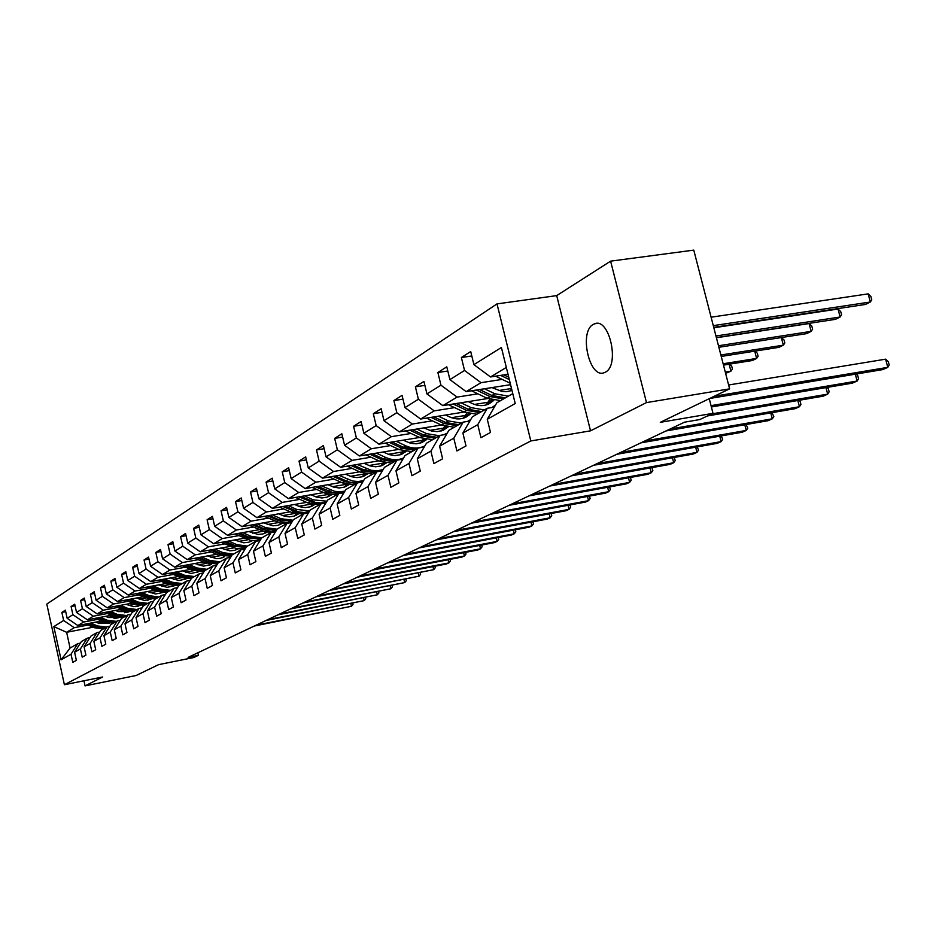 <?xml version="1.0" encoding="UTF-8"?>
<svg xmlns="http://www.w3.org/2000/svg" width="936" height="936" viewBox="0 0 936 936"><rect width="100%" height="100%" fill="white"/><g stroke="black" fill="none" stroke-linecap="round" stroke-linejoin="round"><path stroke-width="1.4" d="M605.288 372.212C620.112 365.566 609.43 317.234 594.606 323.786L593.26 324.418C578.764 331.718 589.352 378.916 604.13 372.715L605.288 372.212M497.004 303.896L46.8 604.071L64.397 684.731L530.817 440.961L497.004 303.896L556.698 295.612L590.522 430.829L646.472 402.597L610.611 261.156L556.698 295.612M610.611 261.156L693.775 250.123L729.612 388.849L660.278 422.335L713.01 413.349L709.242 398.677M83.936 680.776L85.059 685.877L136.106 675.511L158.594 664.642L193.623 657.563L198.42 655.317L197.847 652.778M646.472 402.597L729.612 388.849M93.167 627.202L66.632 632.291L70.083 648.063L77.758 643.64L71.019 654.229L72.797 662.349L76.378 660.371L74.599 652.205L80.402 648.929L82.216 657.166L85.901 655.13L84.088 646.846L90.067 643.477L91.903 651.83L95.706 649.736L93.857 641.335L100.023 637.861L101.884 646.331L105.803 644.179L103.931 635.649L110.272 632.069L112.18 640.669L116.216 638.446L114.297 629.799L120.838 626.102L122.78 634.83L126.945 632.537L124.991 623.762L131.742 619.948L133.719 628.817L138.013 626.453L136.024 617.538L142.986 613.606L144.998 622.604L149.432 620.17L147.408 611.114L154.592 607.054L156.64 616.192L161.226 613.677L159.155 604.48L166.585 600.292L168.667 609.582L173.406 606.973L171.3 597.624L178.975 593.295L181.104 602.737L185.995 600.046L183.842 590.546L191.786 586.065L193.951 595.659L199.017 592.874L196.829 583.222L205.031 578.588L207.242 588.346L212.484 585.468L210.249 575.64L218.743 570.843L221.013 580.776L226.43 577.793L224.149 567.789L232.947 562.828L235.264 572.926L240.88 569.837L238.551 559.669L247.677 554.521L250.041 564.794L255.867 561.588L253.48 551.245L262.946 545.899L265.356 556.37L271.405 553.036L268.971 542.506L278.788 536.96L281.256 547.618L287.527 544.167L285.035 533.426L295.238 527.67L297.765 538.528L304.282 534.947L301.731 524.008L312.343 518.017L314.929 529.086L321.703 525.353L319.094 514.215L330.115 507.991L332.771 519.269L339.826 515.385L337.147 504.013L348.625 497.542L351.339 509.044L358.687 504.995L355.949 493.412L367.906 486.661L370.691 498.397L378.355 494.185L375.535 482.356L388.007 475.312L390.862 487.293L398.853 482.894L395.975 470.82L408.985 463.472L411.922 475.71L420.264 471.112L417.292 458.78L430.888 451.105L433.906 463.601L442.623 458.804L439.581 446.203L453.796 438.188L456.897 450.953L466.011 445.934L462.887 433.052L477.769 424.651L480.952 437.709L490.499 432.455L487.282 419.281L515.21 403.521L501.404 347.49L473.92 364.63L470.714 351.562L461.378 357.517L471.791 355.961M71.019 654.229L61.086 659.833L53.832 626.593L63.636 620.486L61.858 612.401L65.719 611.676M461.378 357.517L464.548 370.48L449.9 379.606L446.788 366.83L437.872 372.516L440.95 385.187L426.945 393.927L423.926 381.408L415.397 386.849L418.392 399.262L405.007 407.605L402.059 395.355L393.904 400.561L396.817 412.706L383.994 420.709L381.139 408.716L373.324 413.7L376.155 425.599L363.87 433.251L361.085 421.504L353.597 426.278L356.359 437.943L344.577 445.29L341.851 433.777L334.667 438.364L337.358 449.783L326.056 456.838L323.4 445.548L316.497 449.947L319.129 461.155L308.26 467.93L305.674 456.862L299.029 461.097L301.603 472.083L291.154 478.6L288.627 467.731L282.239 471.802L284.755 482.59L274.704 488.861L272.224 478.191L266.081 482.11L268.538 492.71L258.863 498.748L256.441 488.264L250.52 492.043L252.919 502.445L243.594 508.26L241.231 497.975L235.521 501.614L237.873 511.828L228.875 517.444L226.559 507.324L221.06 510.834L223.353 520.884L214.683 526.289L212.413 516.356L207.102 519.749L209.348 529.612L200.971 534.842L198.748 525.073L193.623 528.337L195.823 538.048L187.738 543.102L185.562 533.485L180.601 536.656L182.766 546.203L174.938 551.082L172.809 541.628L168.012 544.682L170.13 554.077L162.56 558.792L160.465 549.49L155.832 552.451L157.915 561.694L150.591 566.257L148.543 557.107L144.05 559.974L146.086 569.065L138.996 573.487L136.984 564.478L132.643 567.251L134.632 576.213L127.776 580.495L125.798 571.615L121.586 574.306L123.54 583.128L116.883 587.281L114.952 578.542L110.869 581.139L112.788 589.832L106.341 593.857L104.434 585.246L100.468 587.773L102.363 596.337L96.104 600.233L94.232 591.751L90.394 594.208L92.254 602.644L86.171 606.434L84.334 598.069L80.601 600.444L82.427 608.763L76.53 612.448L74.716 604.2L71.101 606.516L72.891 614.706L67.158 618.287L65.38 610.155L61.858 612.401M713.01 413.349L699.812 419.55L684.544 422.171L188.113 657.4L198.42 655.317M74.599 652.205L81.373 641.569L87.223 638.2L89.914 637.685M118.685 617.737L114.028 618.626M101.544 621.001L77.852 625.529L83.667 622.03L97.636 619.363M114.005 616.251L108.026 617.386M87.223 638.2L80.402 648.929M67.158 618.287L77.852 625.529M72.891 614.706L83.667 622.03M84.088 646.846L90.944 636.07L96.97 632.607L99.731 632.069M128.513 611.98L124.558 612.729M111.524 615.209L87.364 619.808L93.354 616.192L107.5 613.513M124.359 610.307L118.111 611.5M96.97 632.607L90.067 643.477M76.53 612.448L87.364 619.808M82.427 608.763L93.354 616.192M93.857 641.335L100.796 630.408L106.996 626.839L109.851 626.289M138.505 606.072L135.509 606.645M121.809 609.231L97.145 613.911L103.323 610.19L117.655 607.476M135.041 604.2L128.501 605.428M106.996 626.839L100.023 637.861M86.171 606.434L97.145 613.911M92.254 602.644L103.323 610.19M103.931 635.649L110.939 624.569L117.339 620.896L120.229 620.346M148.438 600.058L147.151 600.304M132.409 603.088L107.231 607.838L113.584 604.001L128.127 601.275M146.039 597.905L139.207 599.192M117.339 620.896L110.272 632.069M96.104 600.233L107.231 607.838M102.363 596.337L113.584 604.001M114.297 629.799L121.399 618.567L127.986 614.777L131.017 614.203M143.325 596.747L117.62 601.579L124.172 597.624L138.914 594.863M157.4 591.412L150.24 592.745M127.986 614.777L120.838 626.102M106.341 593.857L117.62 601.579M112.788 589.832L124.172 597.624M124.991 623.762L132.175 612.366L138.973 608.458L142.096 607.873M154.592 590.218L128.326 595.12L135.088 591.049L150.041 588.264M169.124 584.719L161.624 586.111M138.973 608.458L131.742 619.948M116.883 587.281L128.326 595.12M123.54 583.128L135.088 591.049M136.024 617.538L143.29 605.978L150.31 601.953L153.539 601.333M166.222 583.479L139.382 588.475L146.344 584.275L161.507 581.467M181.233 577.804L173.359 579.267M150.31 601.953L142.986 613.606M127.776 580.495L139.382 588.475M134.632 576.213L146.344 584.275M147.408 611.114L154.756 599.391L161.998 595.226L165.344 594.594M178.214 576.529L150.778 581.607L157.973 577.266L173.347 574.435M193.74 570.679L185.492 572.2M161.998 595.226L154.592 607.054M138.996 573.487L150.778 581.607M146.086 569.065L157.973 577.266M159.155 604.48L166.596 592.582L174.084 588.288L177.536 587.632M190.605 569.357L162.536 574.517L169.978 570.036L185.574 567.181M206.669 563.308L198.011 564.899M174.084 588.288L166.585 600.292M150.591 566.257L162.536 574.517M157.915 561.694L169.978 570.036M171.3 597.624L178.834 585.55L186.568 581.104L190.137 580.449M230.853 556.92L229.788 557.119M203.416 561.939L174.693 567.193L182.368 562.571L198.21 559.681M220.042 555.703L210.951 557.365M186.568 581.104L178.975 593.295M162.56 558.792L174.693 567.193M170.13 554.077L182.368 562.571M183.842 590.546L191.47 578.284L199.462 573.698L203.159 573.007M216.649 554.288L187.258 559.634L195.191 554.849L211.267 551.936M233.895 547.841L224.336 549.572M199.462 573.698L191.786 586.065M174.938 551.082L187.258 559.634M182.766 546.203L195.191 554.849M196.829 583.222L204.551 570.773L212.811 566.023L216.637 565.321M230.35 546.367L200.234 551.807L208.447 546.858L224.769 543.921M248.227 539.698L238.177 541.511M212.811 566.023L205.031 578.588M187.738 543.102L200.234 551.807M195.823 538.048L208.447 546.858M210.249 575.64L218.076 563.004L226.629 558.078L230.584 557.353M244.53 538.177L213.677 543.722L222.171 538.598L238.75 535.626M263.098 531.274L252.509 533.169M226.629 558.078L218.743 570.843M200.971 534.842L213.677 543.722M209.348 529.612L222.171 538.598M224.149 567.789L232.069 554.954L240.938 549.853L245.045 549.116M259.214 529.694L227.588 535.333L236.387 530.033L253.223 527.05M278.519 522.545L267.357 524.534M240.938 549.853L232.947 562.828M214.683 526.289L227.588 535.333M223.353 520.884L236.387 530.033M238.551 559.669L246.577 546.612L255.762 541.336L260.021 540.563M274.435 520.907L241.991 526.664L251.117 521.165L268.222 518.146M294.524 513.513L282.742 515.584M255.762 541.336L247.677 554.521M228.875 517.444L241.991 526.664M237.873 511.828L251.117 521.165M253.48 551.245L261.612 537.978L271.136 532.502L275.558 531.707M290.23 511.805L256.92 517.666L266.386 511.969L283.772 508.927M311.15 504.13L298.701 506.306M271.136 532.502L262.946 545.899M243.594 508.26L256.92 517.666M252.919 502.445L266.386 511.969M268.971 542.506L277.196 529.015L287.083 523.329L291.681 522.51M306.61 502.375L272.411 508.342L282.227 502.421L299.906 499.356M328.442 494.395L315.268 496.688M287.083 523.329L278.788 536.96M258.863 498.748L272.411 508.342M268.538 492.71L282.227 502.421M285.035 533.426L293.377 519.714L303.65 513.817L308.424 512.975M323.622 492.57L288.487 498.654L298.678 492.511L316.649 489.423M346.437 484.286L332.479 486.697M303.65 513.817L295.238 527.67M274.704 488.861L288.487 498.654M284.755 482.59L298.678 492.511M301.731 524.008L310.19 510.05L320.861 503.919L325.833 503.053M341.312 482.403L305.183 488.604L315.771 482.215L334.047 479.103M364.736 473.862L350.368 476.319M320.861 503.919L312.343 518.017M291.154 478.6L305.183 488.604M301.603 472.083L315.771 482.215M319.094 514.215L327.659 500.011L338.762 493.635L343.933 492.734M359.705 471.826L322.534 478.144L333.555 471.51L352.147 468.363M383.292 463.098L368.971 465.52M338.762 493.635L330.115 507.991M308.26 467.93L322.534 478.144M319.129 461.155L333.555 471.51M337.147 504.013L345.84 489.563L357.388 482.929L362.77 482.005M378.858 460.828L340.575 467.275L352.053 460.372L370.972 457.201M402.609 451.901L388.335 454.299M357.388 482.929L348.625 497.542M326.056 456.838L340.575 467.275M337.358 449.783L352.053 460.372M355.949 493.412L364.748 478.694L376.787 471.779L382.403 470.82M398.806 449.385L359.365 455.961L371.311 448.765L390.569 445.571M422.709 440.248L408.529 442.599M376.787 471.779L367.906 486.661M344.577 445.29L359.365 455.961M356.359 437.943L371.311 448.765M375.535 482.356L384.462 467.368L397.004 460.161L402.878 459.166M419.597 437.463L378.94 444.167L391.388 436.667L411.009 433.462M443.664 428.115L429.565 430.42M397.004 460.161L388.007 475.312M363.87 433.251L378.94 444.167M376.155 425.599L391.388 436.667M395.975 470.82L405.019 455.551L418.111 448.028L424.242 446.998M470.317 420.311L469.345 420.463M441.312 425.038L399.344 431.882L412.343 424.043L432.327 420.814M465.508 415.444L451.538 417.702M418.111 448.028L408.985 463.472M383.994 420.709L399.344 431.882M396.817 412.706L412.343 424.043M417.292 458.78L426.465 443.219L440.142 435.369L446.554 434.304M463.987 412.074L420.65 419.047L434.222 410.869L454.58 407.616M488.311 402.234L474.493 404.434M440.142 435.369L430.888 451.105M405.007 407.605L420.65 419.047M418.392 399.262L434.222 410.869M439.581 446.203L448.882 430.338L463.18 422.124L469.895 421.024M487.703 398.525L442.892 405.651L457.084 397.098L477.84 393.822M511.512 388.522L498.502 390.569M463.18 422.124L453.796 438.188M426.945 393.927L442.892 405.651M440.95 385.187L457.084 397.098M462.887 433.052L472.317 416.871L487.282 408.271L494.313 407.137M510.565 384.673L466.163 391.634L481.01 382.684L502.176 379.396M487.282 408.271L477.769 424.651M449.9 379.606L466.163 391.634M464.548 370.48L481.01 382.684M487.282 419.281L496.84 402.772L512.776 393.623M508.002 374.26L490.511 376.962L506.317 367.438M473.92 364.63L490.511 376.962M590.522 430.829L530.817 440.961M85.059 685.877L102.667 676.997L64.397 684.731M77.758 643.64L80.367 643.137M103.943 622.019L98.221 623.107M88.054 625.049L74.26 627.693L66.632 632.291L53.832 626.593M70.083 648.063L61.086 659.833M63.636 620.486L74.26 627.693M437.872 372.516L447.806 371.007M415.397 386.849L424.885 385.386M393.904 400.561L402.971 399.145M373.324 413.7L381.993 412.32M353.597 426.278L361.904 424.956M334.667 438.364L342.635 437.065M316.497 449.947L324.137 448.695M381.748 470.656L382.59 470.504M299.029 461.097L306.376 459.88M282.239 471.802L289.294 470.621M266.081 482.11L272.867 480.964M250.52 492.043L257.049 490.932M235.521 501.614L241.816 500.526M221.06 510.834L227.12 509.792M207.102 519.749L212.952 518.72M193.623 528.337L199.274 527.354M180.601 536.656L186.053 535.684M168.012 544.682L173.277 543.746M155.832 552.451L160.934 551.538M144.05 559.974L148.976 559.085M132.643 567.251L137.405 566.385M121.586 574.306L126.208 573.464M110.869 581.139L115.339 580.32M100.468 587.773L104.809 586.977M90.394 594.208L94.594 593.424M80.601 600.444L84.685 599.683M71.101 606.516L75.067 605.767M714.238 396.267L887.808 367.357L882.812 369.591L709.64 398.49M728.617 385L885.62 359.167L887.808 367.357L889.2 364.981L888.322 361.717L885.62 359.167M495.553 376.178L510.225 383.269M713.723 327.343L865.414 304.457L870.34 302.012L868.163 293.869L711.103 317.199M500.643 375.394L509.313 379.571M508.728 377.22L503.907 374.891M868.163 293.869L870.889 296.525L871.755 299.777L870.34 302.012L713.279 325.646M711.032 405.651L857.13 381.034L852.322 383.163L711.372 406.973M856.124 374.037L857.692 375.476L858.546 378.682L857.13 381.034L855.305 374.178M711.875 413.887L827.693 394.138L823.095 396.197L707.534 415.923M826.944 387.457L828.313 388.674L829.144 391.81L827.693 394.138L825.973 387.621M471.522 390.792L487.188 398.291L500.573 400.631M509.921 391.131L511.653 389.107M484.45 388.768L494.91 393.775L508.377 396.139M491.973 387.586L501.93 391.459L506.54 391.693L511.992 390.441M476.389 390.031L490.113 396.583L503.521 398.935M716.368 337.592L835.403 319.34L840.13 317L838.012 309.02L713.829 327.775M505.405 397.858L491.962 395.495L479.501 389.54M838.012 309.02L840.727 311.594L841.569 314.777L840.13 317L715.958 335.989M448.531 404.75L463.765 411.969L476.915 414.227M486.03 404.995L489.867 399.391M460.91 402.784L471.159 407.651L484.38 409.933M491.938 407.523L495.565 404.995M498.537 401.801L499.286 400.748M468.292 401.614L472.469 403.591C478.226 406.201 483.725 406.294 488.978 403.884L493.775 400.421M453.211 404.001L466.561 410.331L479.735 412.6M491.575 399.929L487.633 404.469M718.871 347.279L806.61 333.625L811.149 331.367L809.09 323.552L716.414 337.767M481.537 411.571L468.339 409.301L456.183 403.533M488.592 404.071L492.523 400.163M809.09 323.552L811.793 326.044L812.623 329.168L811.149 331.367L718.474 345.758M670.129 429.004L799.449 406.727L795.027 408.693L665.999 430.958M798.934 400.315L800.116 401.333L800.923 404.422L799.449 406.727L797.823 400.503M644.822 440.985L772.317 418.813L768.07 420.697L640.867 442.868M772.024 412.659L773.815 416.532L772.317 418.813L770.773 412.881M620.533 452.497L746.238 430.431L742.154 432.245L616.73 454.299M746.156 424.523L747.747 428.173L746.238 430.431L744.775 424.757M426.547 418.099L441.359 425.061L454.276 427.237M463.168 418.252L466.807 413.185M438.387 416.192L448.426 420.931L461.425 423.13M467.52 421.422L470.738 419.574M475.348 415.128L475.933 414.332M445.641 415.022L449.736 416.953C455.376 419.48 460.781 419.562 465.952 417.199L470.387 414.063M431.028 417.374L444.027 423.493L456.979 425.693M468.386 413.642L464.689 417.737M458.698 424.698L445.735 422.499L433.859 416.918M465.613 417.351L469.252 413.852M721.235 356.44L778.974 347.326L783.327 345.173L720.872 355.001M781.373 337.545L784.029 339.932L784.824 342.985L783.327 345.173L781.338 337.557M405.487 430.876L419.89 437.603L432.584 439.709M441.277 430.958L444.705 426.36M416.812 429.027L426.664 433.637L439.44 435.766M443.664 434.784L447.244 433.134M423.95 427.869L431.402 430.993L437.276 431.625L442.857 430.396L448.005 427.12M409.769 430.174L422.452 436.106L435.181 438.224M446.168 426.757L442.728 430.455M445.665 433.976L444.647 434.62M436.82 437.276L424.078 435.146L412.495 429.729M443.605 430.08L446.963 426.933M723.481 365.122L752.427 360.5L756.604 358.43L723.13 363.765M754.907 351.129L757.341 353.258L758.125 356.265L756.604 358.43L754.72 351.152M420.276 443.126L423.505 438.961M385.281 443.126L399.309 449.619L411.793 451.655M396.15 441.336L405.815 445.828C412.343 448.707 418.614 448.777 424.616 446.039L424.885 445.91M403.17 440.177L410.471 443.219L416.239 443.828L421.738 442.611L426.535 439.627M389.399 442.447L401.766 448.18L414.274 450.228M424.558 446.074L422.967 446.987M424.862 439.312L421.668 442.634M415.853 449.327L403.334 447.268L392.008 442.014M422.51 442.272L425.599 439.464M725.611 373.37L730.911 371.171L725.283 372.083M729.448 364.174L731.683 366.081L732.443 369.03L730.911 371.171L729.121 364.221M597.18 463.566L721.153 441.605L717.21 443.36L593.529 465.297M721.258 435.919L722.674 439.37L721.153 441.605L719.749 436.188M400.128 454.802L403.159 451.035M365.906 454.873L379.56 461.155L391.821 463.133M376.319 453.129L385.808 457.517C391.915 460.208 397.823 460.372 403.556 458.02M383.222 451.983L389.271 454.627L394.933 455.563L400.444 454.709L405.943 451.608M369.849 454.217L381.923 459.775L394.22 461.752M401.357 459.424L402.784 458.546M404.422 451.339L401.462 454.334M403.428 458.23L400.936 459.494M395.741 460.886L383.421 458.897L372.341 453.796M402.269 453.972L405.101 451.468M574.727 474.201L696.992 452.369L693.202 454.054L571.206 475.874M697.285 446.893L698.525 450.157L696.992 452.369L695.659 447.186M380.776 466.023L383.62 462.606M347.291 466.151L360.606 472.235L372.668 474.142M357.283 464.467L371.323 470.328L377.372 470.796L383.163 469.556M364.081 463.32L370.001 465.894L375.582 466.795L380.999 465.952L386.17 463.098M351.07 465.508L362.875 470.913L374.962 472.82M380.905 471.077L382.906 469.977M384.79 462.864L382.052 465.555M382.918 469.966L379.665 471.288M376.412 471.99L364.303 470.071L353.469 465.11M382.836 465.215L385.41 462.981M553.117 484.438L673.709 462.735L670.059 464.361L549.725 486.053M674.189 457.458L675.265 460.547L673.709 462.735L672.446 457.762M362.185 476.798L364.841 473.71M329.39 476.986L342.377 482.882L354.253 484.731M361.589 482.204L362.466 481.654M338.996 475.348L352.544 481.01L358.184 481.549L363.624 480.577M345.688 474.213L351.503 476.716L356.99 477.594L362.314 476.752L367.181 474.142M333.029 476.365L344.553 481.607L356.452 483.467M360.957 482.309L363.215 481.268M365.917 473.944L363.402 476.342M363.308 481.116C357.704 483.502 351.913 483.397 345.946 480.8L335.334 475.968M364.151 476.014L366.491 474.037M532.303 494.302L651.28 472.738L647.759 474.306L529.039 495.858M651.912 467.637L652.837 470.562L651.28 472.738L650.075 467.965M344.296 487.165L346.765 484.368M312.179 487.399L324.85 493.12L336.527 494.922M342.857 492.921L344.331 492.067L342.775 492.933M321.411 485.819L334.503 491.295L339.768 491.868L344.904 491.119M327.986 484.684L333.707 487.13L339.101 487.984L344.343 487.141L348.906 484.743M315.678 486.802L326.945 491.891L338.645 493.693M340.856 493.272L344.366 492.008M347.771 484.579L345.466 486.72M344.518 491.751L338.855 493.05L332.923 492.64L317.889 486.416M346.18 486.404L348.297 484.661M512.238 503.814L629.624 482.379L626.231 483.889L509.09 505.3M630.419 477.454L631.192 480.226L629.624 482.379L628.477 477.805M327.073 497.133L329.367 494.617M295.601 497.425L307.967 502.983L319.469 504.726M324.652 503.252L326.161 502.503M304.481 495.881L313.314 499.859L326.933 501.228M310.963 494.77L316.579 497.156L321.89 497.975L327.05 497.145L331.321 494.945M298.97 496.84L314.66 503.311L320.639 503.65L326.313 502.246M330.303 494.805L328.197 496.712M326.512 501.918L321.153 502.96L315.607 502.492L301.1 496.478M328.887 496.396L330.782 494.875M492.898 512.975L608.728 491.692L605.452 493.155L489.856 514.414M609.64 486.919L610.307 489.563L608.728 491.692L607.628 487.293M310.483 506.75L312.601 504.481M279.642 507.078L291.716 512.472L303.042 514.168M306.762 513.267L308.751 512.437M288.183 505.58L296.864 509.476L309.664 510.927M294.571 504.469L300.082 506.797L305.311 507.604L310.401 506.774L314.391 504.761M282.871 506.516L298.034 512.764L303.615 513.174L308.985 512.039M313.466 504.644L311.571 506.329M309.208 511.664L304.153 512.495L298.958 511.98L284.93 506.154M312.226 506.037L313.911 504.703M474.224 521.832L588.545 500.678L585.374 502.094L471.288 523.212M589.505 496.08L590.125 498.584L588.545 500.678L587.492 496.454M294.489 516.005L296.443 513.981M264.244 516.38L280.624 523.084L286.486 523.353L292.044 521.914M272.481 514.929L281.011 518.731L293.062 520.252M278.764 513.829L284.181 516.099L289.329 516.883L294.349 516.064L298.069 514.227M267.357 515.83L282.017 521.879L287.258 522.346L292.336 521.434M297.25 514.11L295.53 515.607M292.582 521.024L279.115 519.831L269.334 515.479M296.174 515.315L297.648 514.168M456.183 530.373L569.029 509.371L565.964 510.74L453.352 531.718M570.036 504.937L570.621 507.289L569.029 509.371L568.023 505.311M279.068 524.944L280.858 523.119M249.397 525.353L265.227 531.835L270.715 532.186L275.991 531.005M257.33 523.938L265.719 527.658L277.068 529.226M263.531 522.85L272.902 525.81L277.91 525.307L282.321 523.341M252.404 524.815L266.584 530.677L271.51 531.18L276.319 530.455M281.607 523.247L280.075 524.546M276.588 530.022L263.894 528.723L254.299 524.476M280.683 524.265L281.97 523.294M438.762 538.633L550.169 517.784L547.197 519.094L436.024 539.92M551.199 513.49L551.749 515.713L550.169 517.784L549.198 513.864M264.174 533.567L265.812 531.94M235.053 534L250.38 540.283L255.54 540.692L260.536 539.721M242.716 532.642L250.977 536.281L261.834 537.849M248.824 531.554L258.055 534.444L262.981 533.941L267.134 532.128M237.955 533.485L248.099 537.954L260.91 539.124M266.503 532.046L265.145 533.181M261.179 538.668L249.21 537.311L239.791 533.157M265.742 532.912L266.83 532.093M421.914 546.612L531.905 525.915L529.039 527.19L419.269 547.864M532.982 521.761L533.497 523.867L531.905 525.915L530.981 522.136M249.795 541.885L251.281 540.458M221.212 542.365L236.047 548.449L240.915 548.894L245.653 548.11M228.606 541.031L236.726 544.6L247.432 546.121M257.716 540.985L258.336 540.329M234.62 539.955L243.711 542.786L248.566 542.283L252.463 540.61M224.008 541.862L233.953 546.215L246.051 547.478M251.924 540.552L250.731 541.523M246.332 547.01L235.03 545.594L225.787 541.546M251.304 541.254L252.217 540.587M405.627 554.334L514.238 533.789L511.454 535.018L403.065 555.539M515.338 529.776L515.83 531.765L514.238 533.789L513.349 530.15M235.907 549.935L237.241 548.671M207.827 550.438L218.65 555.153L231.309 556.183M214.976 549.151L222.967 552.638L233.52 554.124M243.266 549.432L244.191 548.484M220.908 548.075L229.846 550.836L234.643 550.333L238.294 548.812M210.53 549.947L220.288 554.206L231.719 555.528M237.826 548.753L236.808 549.572M232.011 555.06L221.329 553.597L212.25 549.643M237.358 549.315L238.095 548.788M389.856 561.799L497.11 541.406L494.419 542.611L387.375 562.981M498.245 537.521L498.701 539.417L497.11 541.406L496.255 537.896M222.464 557.716L223.657 556.604M194.887 558.242L205.499 562.852L217.48 563.963M201.79 556.99L209.664 560.407L220.065 561.857M229.273 557.599L230.525 556.382M207.64 555.925L216.45 558.628L220.252 558.347L224.593 556.721M197.508 557.762L207.078 561.928L217.889 563.285M224.207 556.674L223.341 557.365M218.451 562.782L208.073 561.343L199.157 557.47M374.575 569.041L480.519 548.8L477.91 549.97L372.177 570.176M481.677 545.033L482.11 546.823L480.519 548.8L479.7 545.407M209.465 565.239L210.53 564.279M182.368 565.789L192.757 570.281L204.106 571.475M189.049 564.572L196.794 567.93L207.043 569.334M215.713 565.484L217.292 564.01M194.817 563.519L203.486 566.163L211.349 564.385M184.895 565.332L194.29 569.392L204.539 570.784M211.021 564.35L210.307 564.899M205.487 570.235L195.261 568.831L186.498 565.04M359.775 576.049L464.443 555.972L461.904 557.095L357.447 577.161M465.613 552.31L466.023 554.007L464.443 555.972L463.648 552.696M196.888 572.528L197.812 571.697M170.247 573.101L180.437 577.489L191.201 578.729M176.705 571.908L184.345 575.207L194.454 576.576M202.585 573.113L203.65 572.212M182.403 570.866L190.944 573.464L198.514 571.779M172.692 572.645L181.912 576.623L191.997 577.992M192.945 577.442L182.848 576.073L174.248 572.364M345.431 582.847L448.835 562.922L446.378 564.01L343.173 583.924M450.04 559.377L450.427 560.98L448.835 562.922L448.075 559.751M184.696 579.583L185.492 578.881M158.512 580.18L168.503 584.462L178.718 585.737M164.759 579.021L172.282 582.25L182.251 583.584M170.375 577.98L178.799 580.519L185.971 579.021M160.875 579.735L169.931 583.619L179.876 584.953M180.788 584.427L170.843 583.093L162.373 579.454M331.519 589.446L433.696 569.661L329.332 590.476M434.912 566.221L435.275 567.742L433.696 569.661L432.959 566.608M172.891 586.416L173.558 585.842M147.127 587.024L156.932 591.213L166.725 592.511M153.188 585.901L160.606 589.072L170.434 590.382M158.734 584.871L167.029 587.363L174.061 585.889M149.421 586.603L158.324 590.405L168.129 591.704M169.018 591.189L159.202 589.891L150.883 586.334M318.018 595.834L418.989 576.213L315.9 596.84M420.229 572.879L420.568 574.318L418.989 576.213L418.287 573.253M136.106 593.67L145.724 597.765L155.376 599.028M141.968 592.57L149.28 595.694L158.98 596.957M147.443 591.552L155.563 593.997L162.396 592.617M138.329 593.26L147.069 596.981L156.745 598.244M157.611 597.753L147.923 596.478L139.733 592.991M304.914 602.047L404.715 582.578L302.855 603.03M405.967 579.325L406.294 580.694L404.715 582.578L404.024 579.712M125.401 600.116L134.843 604.118L144.378 605.358M131.087 599.04L138.294 602.105L147.865 603.346M136.492 598.034L144.425 600.421L151.047 599.157M127.553 599.707L136.153 603.357L145.7 604.597M146.542 604.118L136.984 602.866L128.922 599.449M292.196 608.072L390.839 588.756L290.183 609.032M392.102 585.597L392.406 586.895L390.839 588.756L390.172 585.983M115.023 606.364L124.289 610.284L133.708 611.489M120.545 605.323L127.647 608.33L137.089 609.547M125.869 604.317L133.626 606.657L140.119 605.463M117.105 605.966L125.564 609.547L134.983 610.752M135.802 610.284L126.372 609.079L118.439 605.721M279.829 613.934L377.348 594.769L277.887 614.858M378.624 591.692L378.916 592.921L377.348 594.769L376.705 592.067M104.937 612.437L114.052 616.262L123.341 617.444M110.296 611.419L117.304 614.367L126.629 615.56M115.561 610.424L118.334 611.594L129.46 611.606M106.973 612.05L115.28 615.549L124.582 616.73M125.377 616.274L116.064 615.092L108.26 611.805M267.813 619.632L364.233 600.608L265.918 620.521M365.52 597.624L365.789 598.783L364.233 600.608L363.613 597.999M95.144 618.322L104.107 622.077L113.268 623.236M100.351 617.327L107.254 620.24L116.462 621.399M105.546 616.344L108.283 617.491L119.118 617.561M97.122 617.947L105.3 621.375L114.484 622.534M115.245 622.101L106.061 620.942L98.362 617.713M256.136 625.166L351.468 606.294L254.288 626.032M352.767 603.381L353.024 604.492L351.468 606.294L350.871 603.755M85.632 624.043L94.431 627.728L103.486 628.852M90.687 623.083L97.508 625.938L106.599 627.073M95.823 622.101L98.514 623.224L109.067 623.341M87.551 623.68L95.601 627.05L104.668 628.185M105.417 627.752L96.338 626.617L88.756 623.446M497.262 375.921L496.232 376.541M490.113 396.583L487.188 398.291M494.91 393.775L491.962 395.495M472.785 390.593L472.025 391.049M466.561 410.331L463.765 411.969M471.159 407.651L468.339 409.301M444.027 423.493L441.359 425.061M448.426 420.931L445.735 422.499M422.452 436.106L419.89 437.603M426.664 433.637L424.078 435.146M401.766 448.18L399.309 449.619M405.815 445.828L403.334 447.268M381.923 459.775L379.56 461.155M385.808 457.517L383.421 458.897M362.875 470.913L360.606 472.235M366.596 468.737L364.303 470.071M344.553 481.607L342.377 482.882M348.133 479.513L345.946 480.8M326.945 491.891L324.85 493.12M330.396 489.879L328.279 491.119M309.991 501.801L307.967 502.983M313.314 499.859L311.279 501.052M293.67 511.337L291.716 512.472M296.864 509.476L294.899 510.623M277.933 520.533L276.05 521.633M281.011 518.731L279.115 519.831M262.747 529.402L260.933 530.455M265.719 527.658L263.894 528.723M248.099 537.954L246.355 538.972M250.977 536.281L249.21 537.311M233.953 546.215L232.268 547.209M236.726 544.6L235.03 545.594M220.288 554.206L218.65 555.153M222.967 552.638L221.329 553.597M207.078 561.928L205.499 562.852M209.664 560.407L208.073 561.343M194.29 569.392L192.757 570.281M196.794 567.93L195.261 568.831M181.912 576.623L180.437 577.489M184.345 575.207L182.848 576.073M169.931 583.619L168.503 584.462M172.282 582.25L170.843 583.093M158.324 590.405L156.932 591.213M160.606 589.072L159.202 589.891M147.069 596.981L145.724 597.765M149.28 595.694L147.923 596.478M136.153 603.357L134.843 604.118M138.294 602.105L136.984 602.866M125.564 609.547L124.289 610.284M127.647 608.33L126.372 609.079M115.28 615.549L114.052 616.262M117.304 614.367L116.064 615.092M105.3 621.375L104.107 622.077M107.254 620.24L106.061 620.942M95.601 627.05L94.431 627.728M97.508 625.938L96.338 626.617M597.074 323.435L594.606 323.786M444.506 434.643L445.793 433.906M422.393 447.314L424.616 446.039M401.883 459.061L403.474 458.149M361.46 482.227L362.407 481.689M325.237 502.983L326.208 502.433"/></g></svg>
